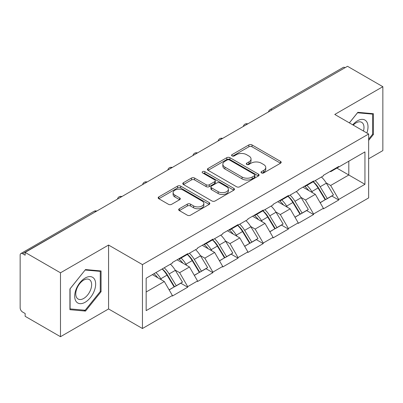 <?xml version="1.0" encoding="UTF-8"?>
<svg xmlns="http://www.w3.org/2000/svg" width="403" height="403" viewBox="0 0 403 403"><rect width="100%" height="100%" fill="white"/><g stroke="black" fill="none" stroke-linecap="round" stroke-linejoin="round"><path stroke-width="0.6" d="M261.487 172.927A1.567 0.907 0 0 0 263.703 172.927L280.528 163.215A2.242 1.295 0 0 0 281.183 162.298A2.242 1.295 0 0 0 280.528 161.386L252.021 144.929A2.242 1.295 0 0 0 248.853 144.929L232.027 154.641A1.567 0.907 0 0 0 231.569 155.281A1.567 0.907 0 0 0 232.027 155.921A1.567 0.907 0 0 0 234.244 155.921L236.425 154.666A7.168 4.136 0 0 1 246.56 154.666L248.933 156.037A7.168 4.136 0 0 1 251.034 158.963A7.168 4.136 0 0 1 248.933 161.89L246.757 163.144A1.567 0.907 0 0 0 246.298 163.784A1.567 0.907 0 0 0 246.757 164.424A1.567 0.907 0 0 0 248.973 164.424L251.15 163.17A7.168 4.136 0 0 1 261.285 163.17L263.663 164.54A7.168 4.136 0 0 1 265.763 167.467A7.168 4.136 0 0 1 263.663 170.393L261.487 171.648A1.567 0.907 0 0 0 261.023 172.288A1.567 0.907 0 0 0 261.487 172.927L261.487 171.648M179.33 208.749A2.242 1.295 0 0 0 178.675 209.661A2.242 1.295 0 0 0 179.33 210.578L187.33 215.197A2.242 1.295 0 0 0 190.493 215.197L209.182 204.407A2.242 1.295 0 0 0 209.837 203.49A2.242 1.295 0 0 0 209.182 202.578L180.675 186.121A2.242 1.295 0 0 0 177.511 186.121L158.822 196.906A2.242 1.295 0 0 0 158.167 197.823A2.242 1.295 0 0 0 158.822 198.734L168.484 204.316A2.242 1.295 0 0 0 171.648 204.316L179.647 199.697A2.242 1.295 0 0 0 180.302 198.78A2.242 1.295 0 0 0 179.647 197.868L174.857 195.102A5.99 3.461 0 0 1 173.104 192.654A5.99 3.461 0 0 1 176.801 189.46A5.99 3.461 0 0 1 183.33 190.211L202.094 201.047A5.99 3.461 0 0 1 203.853 203.49A5.99 3.461 0 0 1 200.15 206.689A5.99 3.461 0 0 1 193.621 205.938L190.493 204.13A2.242 1.295 0 0 0 187.33 204.13L179.33 208.749L179.33 210.578M108.568 245.049L60.485 272.806L25.152 252.404L347.517 66.293L382.85 86.69L334.772 114.452L368.649 134.013L142.45 264.61L108.568 245.049L108.568 308.95L142.45 328.51L142.45 264.61M236.581 186.76A2.242 1.295 0 0 0 239.75 186.76L258.434 175.97A2.242 1.295 0 0 0 259.094 175.053A2.242 1.295 0 0 0 258.434 174.141L229.932 157.684A2.242 1.295 0 0 0 226.763 157.684L208.074 168.474A2.242 1.295 0 0 0 207.419 169.386A2.242 1.295 0 0 0 208.074 170.303L236.581 186.76M203.238 173.27A1.567 0.907 0 0 1 204.83 173.492L204.83 171.628L233.811 188.357A2.242 1.295 0 0 1 234.465 189.274A2.242 1.295 0 0 1 233.811 190.186L215.121 200.976A2.242 1.295 0 0 1 211.953 200.976L183.446 184.519L183.446 182.69A2.242 1.295 0 0 0 182.791 183.602A2.242 1.295 0 0 0 183.446 184.519M183.446 182.69L191.445 178.071A2.242 1.295 0 0 1 194.614 178.071L206.175 184.745A2.242 1.295 0 0 0 209.343 184.745L214.648 181.682A2.242 1.295 0 0 0 215.303 180.771A2.242 1.295 0 0 0 214.648 179.854L202.608 172.907A1.567 0.907 0 0 1 202.15 172.267A1.567 0.907 0 0 1 203.117 171.431A1.567 0.907 0 0 1 204.83 171.628M142.45 328.51L368.649 197.913L368.649 134.013M162.243 268.922A15.289 8.826 -120 0 1 167.477 275.042L174.6 286.805L180.811 283.218L187.707 287.198L187.707 286.639L179.637 272.67L175.169 270.086M187.707 287.198L172.378 296.049L172.378 295.49L146.158 310.627L146.158 278.211L172.378 263.073L172.378 262.514L187.707 253.663L187.707 254.222L197.546 248.54L197.546 247.981L212.875 239.135L212.875 239.689L222.718 234.007L222.718 233.453L238.042 224.602L238.042 225.161L247.885 219.479L247.885 218.92L263.214 210.069L263.214 210.628L273.058 204.946L273.058 204.386L288.382 195.536L288.382 196.095L298.225 190.412L298.225 189.858L313.554 181.007L313.554 181.567L323.397 175.884L323.397 175.325L338.721 166.474L338.721 167.033L364.942 151.896L364.942 184.312L338.721 199.45L330.656 185.476L326.188 182.897M313.262 181.733A15.289 8.826 -120 0 1 318.496 187.853L325.619 199.616L331.83 196.029L338.721 200.009L338.721 199.45M338.721 200.009L323.397 208.86L323.397 208.301L313.554 213.983L305.484 200.009L301.016 197.43M288.09 196.266A15.289 8.826 -120 0 1 293.324 202.387L300.452 214.149L306.663 210.562L313.554 214.542L313.554 213.983M313.554 214.542L298.225 223.393L298.225 222.834L288.382 228.516L280.317 214.542L275.848 211.963M262.922 210.799A15.289 8.826 -120 0 1 268.156 216.915L275.279 228.682L281.49 225.096L288.382 229.075L288.382 228.516M288.382 229.075L273.058 237.921L273.058 237.362L263.214 243.044L255.144 229.07L250.676 226.491M237.75 225.327A15.289 8.826 -120 0 1 242.984 231.448L250.112 243.211L256.323 239.624L263.214 243.603L263.214 243.044M263.214 243.603L247.885 252.454L247.885 251.895L238.042 257.577L229.977 243.603L225.509 241.024M212.583 239.861A15.289 8.826 -120 0 1 217.816 245.981L224.939 257.744L231.151 254.157L238.042 258.137L238.042 257.577M238.042 258.137L222.718 266.988L222.718 266.428L212.875 272.111L204.81 258.137L200.336 255.557M187.415 254.394A15.289 8.826 -120 0 1 192.644 260.509L199.772 272.277L205.983 268.69L212.875 272.67L212.875 272.111M212.875 272.67L197.546 281.516L197.546 280.956L187.707 286.639M179.154 258.6L179.637 258.882L187.707 254.222M179.637 272.67L189.481 266.988L177.058 259.814M197.546 280.956L189.481 266.988M204.321 244.072L204.81 244.349L212.875 239.689M204.81 258.137L214.648 252.454L202.225 245.281M222.718 266.428L214.648 252.454M229.493 229.539L229.977 229.816L238.042 225.161M229.977 243.603L239.82 237.921L227.398 230.748M247.885 251.895L239.82 237.921M254.661 215.006L255.144 215.288L263.214 210.628M255.144 229.07L264.988 223.393L252.565 216.22M273.058 237.362L264.988 223.393M279.833 200.477L280.317 200.754L288.382 196.095M280.317 214.542L290.16 208.86L277.732 201.686M298.225 222.834L290.16 208.86M305 185.944L305.484 186.221L313.554 181.567M305.484 200.009L315.327 194.327L302.905 187.153M323.397 208.301L315.327 194.327M345.094 67.689L272.005 109.888M270.977 110.482A3.42 1.975 120 0 1 271.844 109.792A3.42 1.975 60 0 0 270.136 109.621L343.225 67.427A3.42 1.975 60 0 1 344.933 67.593M330.173 171.411L330.656 171.693L338.721 167.033M330.656 185.476L348.807 174.998L348.807 161.21L364.942 151.896M336.868 168.106L364.942 184.312M368.649 158.792L382.85 150.596L382.85 86.69M60.485 272.806L60.485 336.707L25.152 316.31L25.152 313.514L22.568 312.023A3.42 1.975 -120 0 1 20.15 307.832L20.15 255.109A3.42 1.975 -120 0 1 20.86 253.542A3.42 1.975 -120 0 1 22.568 253.709L25.152 255.2L25.152 252.404M60.485 336.707L108.568 308.95M146.158 291.994L164.308 281.516L152.369 274.624M172.378 295.49L164.308 281.516M318.138 188.125L318.939 188.589M292.971 202.659L293.772 203.122M267.804 217.192L268.6 217.65M242.631 231.72L243.432 232.183M217.464 246.253L218.26 246.717M192.291 260.786L193.092 261.245M167.124 275.314L167.92 275.778M368.649 140.39L373.41 134.471L373.41 113.711L357.844 112.321L349.361 122.875M101.062 270.952L85.496 269.562L69.926 288.931L69.926 309.69L85.496 311.081L101.062 291.712L101.062 270.952M262.111 173.149L263.663 172.257A7.168 4.136 0 0 0 265.763 169.331L265.763 167.467M251.034 158.963L251.034 160.827A7.168 4.136 0 0 1 248.933 163.754L247.382 164.646M280.498 163.23L252.021 146.793A2.242 1.295 0 0 0 248.853 146.793L232.652 156.142M258.404 175.985L229.932 159.548A2.242 1.295 0 0 0 226.763 159.548L208.104 170.318M254.474 175.693A1.567 0.907 0 0 0 254.938 175.053A1.567 0.907 0 0 0 254.474 174.413L229.453 159.971A1.567 0.907 0 0 0 227.237 159.971L224.939 161.296A7.168 4.136 0 0 0 222.844 164.222A7.168 4.136 0 0 0 224.939 167.144L242.047 177.023A7.168 4.136 0 0 0 252.182 177.023L254.474 175.693L254.474 177.557A1.567 0.907 0 0 0 254.938 176.917L254.938 175.053M222.844 164.222L222.844 166.081A7.168 4.136 0 0 0 224.939 169.008L224.939 167.144M254.474 177.557L252.182 178.882A7.168 4.136 0 0 1 242.047 178.882L224.939 169.008M183.476 184.534L191.445 179.934L191.445 178.071M215.303 180.771L215.303 182.635A2.242 1.295 0 0 1 214.648 183.546L209.343 186.609A2.242 1.295 0 0 1 206.175 186.609L194.614 179.934A2.242 1.295 0 0 0 191.445 179.934M204.83 173.492L233.78 190.206M218.169 191.672A5.99 3.461 0 0 0 224.698 192.422A5.99 3.461 0 0 0 228.4 189.229A5.99 3.461 0 0 0 226.642 186.78L220.033 182.962A2.242 1.295 0 0 0 216.864 182.962L211.56 186.025A2.242 1.295 0 0 0 210.905 186.942A2.242 1.295 0 0 0 211.56 187.853L218.169 191.672L218.169 193.536A5.99 3.461 0 0 0 224.698 194.286A5.99 3.461 0 0 0 228.4 191.093L228.4 189.229M210.905 186.942L210.905 188.806A2.242 1.295 0 0 0 211.56 189.717L211.56 187.853M218.169 193.536L211.56 189.717M203.853 203.49L203.853 205.354A5.99 3.461 0 0 1 200.15 208.547A5.99 3.461 0 0 1 193.621 207.802L190.493 205.993A2.242 1.295 0 0 0 187.33 205.993L179.36 210.593M173.104 192.654L173.104 194.518A5.99 3.461 0 0 0 174.857 196.966L174.857 195.102M179.617 199.712L174.857 196.966M209.152 204.422L180.675 187.979A2.242 1.295 0 0 0 177.511 187.979L158.853 198.755M372.604 134.008L373.41 134.471M100.256 291.243L101.062 291.712M83.849 310.129L85.496 311.081M321.453 177.008A18.709 10.8 60 0 1 326.354 183.174L320.143 186.76A18.709 10.8 -120 0 0 315.237 180.594M320.143 186.76L327.266 198.523L333.477 194.936L326.354 183.174M325.619 199.616L327.266 198.523M331.83 196.029L333.477 194.936M304.542 186.211A15.289 8.826 60 0 1 308.758 190.533M306.93 185.39A18.709 10.8 60 0 1 311.831 191.556L312.537 192.715M320.194 202.749L325.171 199.732L318.043 187.969A18.709 10.8 -120 0 0 313.141 181.803M325.171 199.732L320.128 202.644M296.281 191.536A18.709 10.8 60 0 1 301.182 197.702L294.971 201.288A18.709 10.8 -120 0 0 290.069 195.123M294.971 201.288L302.099 213.056L308.31 209.469L301.182 197.702M300.452 214.149L302.099 213.056M306.663 210.562L308.31 209.469M279.37 200.739A15.289 8.826 60 0 1 283.591 205.067M281.762 199.923A18.709 10.8 60 0 1 286.664 206.089L287.364 207.248M295.021 217.282L299.998 214.265L292.875 202.502A18.709 10.8 -120 0 0 287.974 196.337M299.998 214.265L294.961 217.177M271.113 206.069A18.709 10.8 60 0 1 276.015 212.235L269.803 215.822A18.709 10.8 -120 0 0 264.902 209.656M269.803 215.822L276.926 227.584L283.138 223.997L276.015 212.235M275.279 228.682L276.926 227.584M281.49 225.096L283.138 223.997M254.202 215.273A15.289 8.826 60 0 1 258.419 219.6M256.59 214.451A18.709 10.8 60 0 1 261.492 220.617L262.197 221.781M269.854 231.816L274.831 228.798L267.708 217.031A18.709 10.8 -120 0 0 262.801 210.865M274.831 228.798L269.788 231.705M245.941 220.602A18.709 10.8 60 0 1 250.847 226.768L244.631 230.355A18.709 10.8 -120 0 0 239.73 224.189M244.631 230.355L251.759 242.117L257.97 238.531L250.847 226.768M250.112 243.211L251.759 242.117M256.323 239.624L257.97 238.531M229.035 229.806A15.289 8.826 60 0 1 233.251 234.128M231.423 228.985A18.709 10.8 60 0 1 236.324 235.151L237.024 236.309M244.681 246.344L249.659 243.326L242.535 231.564A18.709 10.8 -120 0 0 237.634 225.398M249.659 243.326L244.621 246.238M220.773 235.13A18.709 10.8 60 0 1 225.675 241.296L219.464 244.883A18.709 10.8 -120 0 0 214.562 238.717M219.464 244.883L226.587 256.651L232.803 253.064L225.675 241.296M224.939 257.744L226.587 256.651M231.151 254.157L232.803 253.064M203.863 244.334A15.289 8.826 60 0 1 208.079 248.661M206.25 243.518A18.709 10.8 60 0 1 211.157 249.684L211.857 250.842M219.514 260.877L224.491 257.86L217.368 246.097A18.709 10.8 -120 0 0 212.462 239.931M224.491 257.86L219.449 260.771M195.601 249.664A18.709 10.8 60 0 1 200.508 255.829L194.296 259.416A18.709 10.8 -120 0 0 189.39 253.25M194.296 259.416L201.419 271.179L207.631 267.592L200.508 255.829M199.772 272.277L201.419 271.179M205.983 268.69L207.631 267.592M178.695 258.867A15.289 8.826 60 0 1 182.912 263.194M181.083 258.046A18.709 10.8 60 0 1 185.984 264.212L186.69 265.375M194.342 275.41L199.324 272.393L192.196 260.625A18.709 10.8 -120 0 0 187.294 254.459M199.324 272.393L194.281 275.299M366.871 132.98A14.83 8.564 120 0 0 366.599 121.595A14.83 8.564 120 0 0 352.766 124.839M363.471 131.02A11.229 6.483 120 0 0 362.927 123.489A11.229 6.483 120 0 0 361.662 122.321A11.229 6.483 120 0 0 353.224 125.106M349.391 122.89L357.521 112.78L372.604 114.13L372.604 134.244L368.649 139.161M371.606 113.55L372.604 114.13M76.091 301.434A14.83 8.564 120 0 0 90.413 297.595A14.83 8.564 120 0 0 94.252 278.836A14.83 8.564 120 0 0 79.93 282.674A14.83 8.564 120 0 0 76.091 301.434M76.827 297.837A11.229 6.483 120 0 0 78.086 299.011A11.229 6.483 120 0 0 88.534 293.767A11.229 6.483 120 0 0 90.579 280.73A11.229 6.483 120 0 0 89.315 279.561A11.229 6.483 120 0 0 78.867 284.8A11.229 6.483 120 0 0 76.827 297.837M85.169 270.02L100.256 271.365L100.256 291.48L85.169 310.25L70.087 308.9L70.087 288.785L85.139 270M99.259 270.791L100.256 271.365M170.434 264.197A18.709 10.8 60 0 1 175.335 270.363L169.124 273.949A18.709 10.8 -120 0 0 164.222 267.783M169.124 273.949L176.252 285.712L182.463 282.125L175.335 270.363M174.6 286.805L176.252 285.712M180.811 283.218L182.463 282.125M153.936 273.723A15.289 8.826 60 0 1 157.739 277.722M155.911 272.579A18.709 10.8 60 0 1 160.817 278.745L161.517 279.904M169.174 289.938L174.151 286.921L167.028 275.158A18.709 10.8 -120 0 0 162.122 268.992M174.151 286.921L169.114 289.833M95.818 211.605L22.568 253.709M96.529 211.197A3.42 1.975 -60 0 0 95.657 211.515A3.42 1.975 -120 0 0 93.949 211.343L20.86 253.542M245.81 125.011A3.42 1.975 120 0 1 246.676 124.326A3.42 1.975 -60 0 1 247.543 124.008M220.637 139.544A3.42 1.975 120 0 1 221.509 138.854A3.42 1.975 -60 0 1 222.375 138.541M195.47 154.077A3.42 1.975 120 0 1 196.337 153.387A3.42 1.975 -60 0 1 197.208 153.069M170.298 168.605A3.42 1.975 120 0 1 171.169 167.92A3.42 1.975 -60 0 1 172.036 167.603M145.13 183.138A3.42 1.975 120 0 1 145.997 182.448A3.42 1.975 -60 0 1 146.868 182.136M119.958 197.672A3.42 1.975 120 0 1 120.829 196.981A3.42 1.975 -60 0 1 121.696 196.664M263.663 172.257L263.663 170.393M246.757 164.424L246.757 163.144M248.933 163.754L248.933 161.89M232.027 155.921L232.027 154.641M248.853 146.793L248.853 144.929M252.021 146.793L252.021 144.929M280.528 163.215L280.528 161.386M208.074 170.303L208.074 168.474M226.763 159.548L226.763 157.684M229.932 159.548L229.932 157.684M258.434 175.97L258.434 174.141M242.047 178.882L242.047 177.023M252.182 178.882L252.182 177.023M194.614 179.934L194.614 178.071M206.175 186.609L206.175 184.745M209.343 186.609L209.343 184.745M214.648 183.546L214.648 181.682M233.811 190.186L233.811 188.357M187.33 205.993L187.33 204.13M190.493 205.993L190.493 204.13M193.621 207.802L193.621 205.938M179.647 199.697L179.647 197.868M158.822 198.734L158.822 196.906M177.511 187.979L177.511 186.121M180.675 187.979L180.675 186.121M209.182 204.407L209.182 202.578M318.043 187.969L311.831 191.556M292.875 202.502L286.664 206.089M267.708 217.031L261.492 220.617M242.535 231.564L236.324 235.151M217.368 246.097L211.157 249.684M192.196 260.625L185.984 264.212M167.028 275.158L160.817 278.745M270.136 109.621A3.42 3.42 0 0 0 268.489 111.918M247.774 123.877A3.42 3.42 0 0 0 243.321 126.446M222.602 138.41A3.42 3.42 0 0 0 218.149 140.979M197.435 152.939A3.42 3.42 0 0 0 192.982 155.513M172.267 167.472A3.42 3.42 0 0 0 167.809 170.041M147.095 182.005A3.42 3.42 0 0 0 142.642 184.574M121.928 196.533A3.42 3.42 0 0 0 117.475 199.107M96.755 211.066A3.42 3.42 0 0 0 93.949 211.343"/></g></svg>
